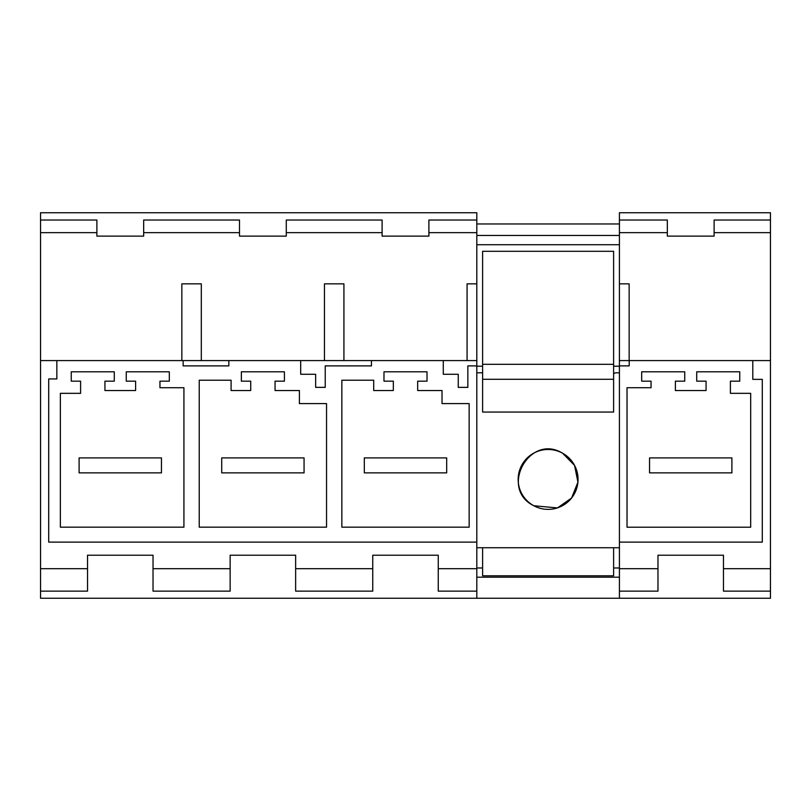 <?xml version="1.0" encoding="UTF-8"?>
<svg xmlns="http://www.w3.org/2000/svg" width="811" height="811" viewBox="0 0 811 811"><rect width="100%" height="100%" fill="white"/><g stroke="black" fill="none" stroke-linecap="round" stroke-linejoin="round"><path stroke-width="1.22" d="M126.263 371.813L126.263 381.17L135.619 381.17L135.619 390.527L104.933 390.527L104.933 381.17L114.29 381.17L114.29 371.813L71.246 371.813L71.246 381.17L80.603 381.17L80.603 393.335L60.369 393.335L60.369 527.17L183.925 527.17L183.925 387.719L159.949 387.719L159.949 381.17L169.317 381.17L169.317 371.813L126.263 371.813M183.144 365.893L228.844 365.893L228.844 360.581L183.144 360.581L183.144 365.893M181.846 360.581L181.846 283.85L201.31 283.85L201.31 360.581L56.851 360.581L56.851 378.94L48.711 378.94L48.711 542.123L476.807 542.123L476.807 547.739L619.422 547.739L619.422 598.265L40.55 598.265L40.55 232.666L96.884 232.666L96.884 236.123L143.669 236.123L143.669 232.666L239.498 232.666L239.498 236.123L286.283 236.123L286.283 232.666L382.103 232.666L382.103 236.123L428.897 236.123L428.897 232.666L476.807 232.666L476.807 283.85L467.075 283.85L467.075 360.581M476.807 365.893L476.807 360.581L443.282 360.581L443.282 374.266L458.256 374.266L458.256 387.364L467.846 387.364L467.846 365.893L476.807 365.893L476.807 542.123M443.282 360.581L371.458 360.581L371.458 365.893L325.231 365.893L325.231 387.364L315.651 387.364L315.651 374.266L300.678 374.266L300.678 360.581L228.844 360.581M299.401 390.527L275.051 390.527L275.051 381.17L284.408 381.17L284.408 371.813L241.364 371.813L241.364 381.17L250.721 381.17L250.721 390.527L231.094 390.527L231.094 380.217L199.232 380.217L199.232 527.17L326.539 527.17L326.539 403.604L299.401 403.604L299.401 390.527M373.699 380.217L341.847 380.217L341.847 527.17L469.153 527.17L469.153 403.604L442.015 403.604L442.015 390.527L417.665 390.527L417.665 381.17L427.022 381.17L427.022 371.813L383.978 371.813L383.978 381.17L393.335 381.17L393.335 390.527L373.699 390.527L373.699 380.217M324.461 360.581L324.461 283.85L343.925 283.85L343.925 360.581M428.897 232.666L428.897 220.024L476.807 220.024L476.807 212.735L40.55 212.735L40.55 220.024L96.884 220.024L96.884 232.666M239.498 232.666L239.498 220.024L143.669 220.024L143.669 232.666M382.103 232.666L382.103 220.024L286.283 220.024L286.283 232.666M40.55 220.024L40.55 232.666M56.851 360.581L40.55 360.581M371.458 360.581L300.678 360.581M40.55 591.148L87.527 591.148L87.527 568.693L40.55 568.693M87.527 568.693L87.527 555.221L153.026 555.221L153.026 568.693L230.142 568.693L230.142 555.221L295.64 555.221L230.142 555.221M295.64 568.693L295.64 591.148L372.746 591.148L372.746 568.693L295.64 568.693L295.64 555.221M372.746 568.693L372.746 555.221L438.254 555.221L372.746 555.221M476.807 547.739L476.807 568.693L438.254 568.693L438.254 555.221M230.142 568.693L230.142 591.148L153.026 591.148L153.026 568.693M476.807 591.148L438.254 591.148L438.254 568.693M770.45 591.148L770.45 568.693L723.473 568.693L723.473 591.148L770.45 591.148L770.45 598.265L476.807 598.265L476.807 577.189L619.422 577.189M476.807 220.024L476.807 232.666M723.473 555.221L657.974 555.221L723.473 555.221L723.473 568.693M657.974 555.221L657.974 591.148L619.422 591.148M657.974 568.693L619.422 568.693M770.45 568.693L770.45 360.581L752.79 360.581L752.79 379.366L762.289 379.366L762.289 542.123L619.422 542.123L619.422 547.739M752.79 360.581L629.214 360.581L629.214 365.893L619.422 365.893L619.422 542.123M641.683 381.17L651.051 381.17L651.051 387.719L627.025 387.719L627.025 527.211L750.682 527.211L750.682 393.335L730.397 393.335L730.397 381.17L739.754 381.17L739.754 371.813L696.71 371.813L696.71 381.17L706.067 381.17L706.067 390.527L675.381 390.527L675.381 381.17L684.737 381.17L684.737 371.813L641.683 371.813L641.683 381.17M667.331 232.666L667.331 220.024L619.422 220.024L619.422 212.735L770.45 212.735L770.45 220.024L714.116 220.024L714.116 236.123L667.331 236.123L667.331 232.666L619.422 232.666L619.422 360.581L629.214 360.581M629.154 360.581L629.154 283.85L619.422 283.85M770.45 220.024L770.45 232.666L714.116 232.666M770.45 232.666L770.45 360.581M619.422 220.024L619.422 232.666M619.422 365.893L619.422 360.581M482.606 412.049L482.606 251.298L613.613 251.298L613.613 412.049L482.606 412.049L613.613 412.049M619.422 223.958L476.807 223.958M613.613 547.739L613.613 575.81L482.606 575.81L482.606 547.739M613.613 373.729A4.684 4.684 0 0 1 616.421 372.796L619.422 372.796M619.422 366.197L613.613 366.197M476.807 283.85L476.807 360.581M476.807 568.714L476.807 577.189M562.611 453.227L574.573 465.413L577.929 482.16L571.583 498.015L557.603 507.828M557.319 507.919L533.831 505.74M533.76 505.709C498.978 488.82 529.431 433.003 562.469 453.146A29.946 29.946 0 0 1 574.391 493.777A29.946 29.946 0 0 1 533.76 505.709A29.946 29.946 0 0 1 521.828 465.068A29.946 29.946 0 0 1 562.469 453.146M482.606 372.796L476.807 372.796M613.613 379.295L482.606 379.295M613.613 364.321L482.606 364.321M482.606 366.197L476.807 366.197M161.45 457.901L79.103 457.901L79.103 472.874L161.45 472.874L161.45 457.901M304.064 457.901L221.717 457.901L221.717 472.874L304.064 472.874L304.064 457.901M446.679 457.901L364.321 457.901L364.321 472.874L446.679 472.874L446.679 457.901M731.897 457.901L649.55 457.901L649.55 472.874L731.897 472.874L731.897 457.901M476.807 244.719L619.422 244.719M619.422 235.454L476.807 235.454M613.613 567.974L619.422 567.974M476.807 567.974L482.606 567.974"/></g></svg>
